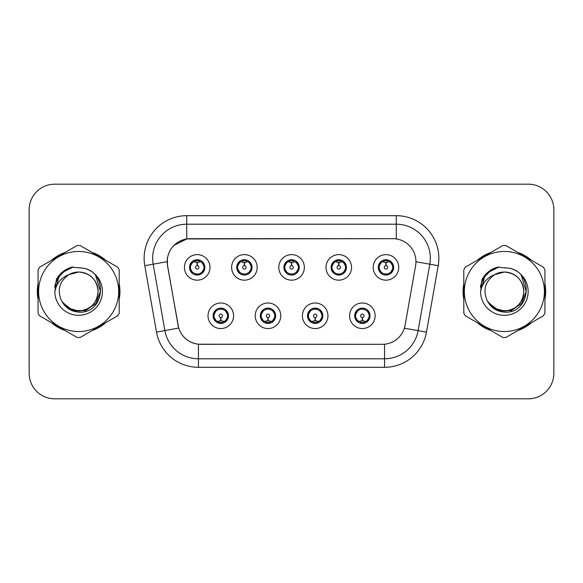 <?xml version="1.0" encoding="UTF-8"?>
<svg xmlns="http://www.w3.org/2000/svg" width="583" height="583" viewBox="0 0 583 583"><rect width="100%" height="100%" fill="white"/><g stroke="black" fill="none" stroke-linecap="round" stroke-linejoin="round"><path stroke-width="0.87" d="M280.766 315.775A12.775 12.775 0 0 1 267.991 328.55A12.775 12.775 0 0 1 255.216 315.775A12.775 12.775 0 0 1 267.991 303A12.775 12.775 0 0 1 280.766 315.775M260.324 315.775A7.666 7.666 0 0 0 267.991 323.441A7.666 7.666 0 0 0 275.657 315.775A7.666 7.666 0 0 0 267.991 308.108A7.666 7.666 0 0 0 260.324 315.775L263.297 320.716A6.814 6.814 0 0 1 263.297 310.834L260.397 315.775M327.959 315.775A12.775 12.775 0 0 1 315.177 328.55A12.775 12.775 0 0 1 302.402 315.775A12.775 12.775 0 0 1 315.177 303A12.775 12.775 0 0 1 327.959 315.775M307.511 315.775A7.666 7.666 0 0 0 315.177 323.441A7.666 7.666 0 0 0 322.844 315.775A7.666 7.666 0 0 0 315.177 308.108A7.666 7.666 0 0 0 307.511 315.775L310.491 320.716A6.814 6.814 0 0 1 310.491 310.834L307.584 315.775M375.146 315.775A12.775 12.775 0 0 1 362.371 328.55A12.775 12.775 0 0 1 349.589 315.775A12.775 12.775 0 0 1 362.371 303A12.775 12.775 0 0 1 375.146 315.775M354.704 315.775A7.666 7.666 0 0 0 362.371 323.441A7.666 7.666 0 0 0 370.037 315.775A7.666 7.666 0 0 0 362.371 308.108A7.666 7.666 0 0 0 354.704 315.775L357.678 320.716A6.814 6.814 0 0 1 357.678 310.834L354.77 315.775M233.579 315.775A12.775 12.775 0 0 1 220.804 328.55A12.775 12.775 0 0 1 208.022 315.775A12.775 12.775 0 0 1 220.804 303A12.775 12.775 0 0 1 233.579 315.775M213.138 315.775A7.666 7.666 0 0 0 220.804 323.441A7.666 7.666 0 0 0 228.47 315.775A7.666 7.666 0 0 0 220.804 308.108A7.666 7.666 0 0 0 213.138 315.775L216.111 320.716A6.814 6.814 0 0 1 216.111 310.834L213.203 315.775M257.176 267.393A12.775 12.775 0 0 1 244.394 280.168A12.775 12.775 0 0 1 231.619 267.393A12.775 12.775 0 0 1 244.394 254.618A12.775 12.775 0 0 1 257.176 267.393M236.727 267.393A7.666 7.666 0 0 0 244.394 275.059A7.666 7.666 0 0 0 252.06 267.393A7.666 7.666 0 0 0 244.394 259.726A7.666 7.666 0 0 0 236.727 267.393M304.362 267.393A12.775 12.775 0 0 1 291.587 280.168A12.775 12.775 0 0 1 278.805 267.393A12.775 12.775 0 0 1 291.587 254.618A12.775 12.775 0 0 1 304.362 267.393M283.921 267.393A7.666 7.666 0 0 0 291.587 275.059A7.666 7.666 0 0 0 299.254 267.393A7.666 7.666 0 0 0 291.587 259.726A7.666 7.666 0 0 0 283.921 267.393M351.549 267.393A12.775 12.775 0 0 1 338.774 280.168A12.775 12.775 0 0 1 325.999 267.393A12.775 12.775 0 0 1 338.774 254.618A12.775 12.775 0 0 1 351.549 267.393M331.108 267.393A7.666 7.666 0 0 0 338.774 275.059A7.666 7.666 0 0 0 346.44 267.393A7.666 7.666 0 0 0 338.774 259.726A7.666 7.666 0 0 0 331.108 267.393M398.743 267.393A12.775 12.775 0 0 1 385.961 280.168A12.775 12.775 0 0 1 373.186 267.393A12.775 12.775 0 0 1 385.961 254.618A12.775 12.775 0 0 1 398.743 267.393M378.294 267.393A7.666 7.666 0 0 0 385.961 275.059A7.666 7.666 0 0 0 393.627 267.393A7.666 7.666 0 0 0 385.961 259.726A7.666 7.666 0 0 0 378.294 267.393M209.982 267.393A12.775 12.775 0 0 1 197.207 280.168A12.775 12.775 0 0 1 184.432 267.393A12.775 12.775 0 0 1 197.207 254.618A12.775 12.775 0 0 1 209.982 267.393M189.541 267.393A7.666 7.666 0 0 0 197.207 275.059A7.666 7.666 0 0 0 204.873 267.393A7.666 7.666 0 0 0 197.207 259.726A7.666 7.666 0 0 0 189.541 267.393M167.576 265.68A22.999 22.999 0 0 1 190.226 238.687L392.949 238.687A22.999 22.999 0 0 1 415.599 265.68L405.083 325.307A22.999 22.999 0 0 1 382.433 344.313L200.734 344.313A22.999 22.999 0 0 1 178.085 325.307L167.576 265.68M38.07 283.688A41.313 41.313 0 0 0 38.07 299.312M51.588 322.727A41.313 41.313 0 0 0 65.121 330.539M92.158 330.539A41.313 41.313 0 0 0 105.691 322.727M119.202 299.312A41.313 41.313 0 0 0 119.202 283.688M463.798 283.688A41.313 41.313 0 0 0 463.798 299.312M477.309 322.727A41.313 41.313 0 0 0 490.842 330.539M517.879 330.539A41.313 41.313 0 0 0 531.412 322.727M544.93 299.312A41.313 41.313 0 0 0 544.93 283.688M382.346 344.313L198.446 344.203C188.673 342.819 182.093 337.484 178.711 328.2L167.489 265.68L167.394 258.284C169.602 247.622 176.044 241.18 186.728 238.943L392.862 238.687M174.018 245.29L186.91 238.921M144.788 265.673A42.588 42.588 0 0 1 186.728 215.688L396.272 215.688A42.588 42.588 0 0 1 438.212 265.673L426.494 332.113A42.588 42.588 0 0 1 384.554 367.312L198.446 367.312A42.588 42.588 0 0 1 156.506 332.113L144.788 265.673L153.176 264.194A34.069 34.069 0 0 1 186.728 224.207L396.272 224.207A34.069 34.069 0 0 1 429.824 264.194L418.106 330.634A34.069 34.069 0 0 1 384.554 358.793L198.446 358.793A34.069 34.069 0 0 1 164.894 330.634L153.176 264.194A34.069 34.069 0 0 1 152.659 258.284M200.654 344.313L198.446 344.203L198.446 367.312M156.506 332.113L178.66 328.047M178.143 326.028L178.004 325.307M153.176 264.194L167.139 261.687M105.691 260.273A41.313 41.313 0 0 0 92.158 252.461M65.121 252.461A41.313 41.313 0 0 0 51.588 260.273M531.412 260.273A41.313 41.313 0 0 0 517.879 252.461M490.842 252.461A41.313 41.313 0 0 0 477.309 260.273M553.85 209.727A25.55 25.55 0 0 0 528.3 184.177L54.7 184.177A25.55 25.55 0 0 0 29.15 209.727L29.15 373.273A25.55 25.55 0 0 0 54.7 398.823L528.3 398.823A25.55 25.55 0 0 0 553.85 373.273L553.85 209.727L553.85 373.273M29.15 209.727L29.15 373.273M528.3 184.177L54.7 184.177M54.7 398.823L528.3 398.823M196.42 262.19L196.981 262.292L197.134 265.695A1.698 1.698 180 0 0 195.509 267.437A1.698 1.698 180 0 0 197.207 269.098A1.698 1.698 180 0 0 198.905 267.437A1.698 1.698 180 0 0 197.28 265.695L197.433 262.292L197.994 262.19M200.909 261.672L197.426 262.459M204.021 267.393A6.814 6.814 0 0 1 201.9 272.334L204.801 267.393L201.9 262.452A6.814 6.814 0 0 1 204.021 267.393M195.888 274.943L196.245 274.141L192.514 272.334C189.715 269.04 189.715 265.746 192.514 262.452L189.613 267.408L192.514 272.334A6.814 6.814 0 0 1 192.528 262.445A6.814 6.814 0 0 0 190.393 267.393M197.506 260.586L198.949 260.805A6.814 6.814 0 0 1 199 260.82L199.35 260.033M195.21 260.878L196.908 260.586L196.879 259.952M198.526 259.843L197.936 260.616L201.9 262.452C204.699 265.753 204.699 269.047 201.9 272.334L199 273.966L199.35 274.753M198.526 274.943L198.169 274.141L199 273.966M197.936 274.17L198.3 274.979M199.029 273.959L195.218 273.908M195.888 259.843L196.245 260.645L192.514 262.452M196.478 260.616L196.114 259.807M196.988 262.459L193.505 261.672M221.584 320.978L221.023 320.883L220.877 317.473A1.698 1.698 -0 0 0 222.502 315.738A1.698 1.698 -0 0 0 220.804 314.069A1.698 1.698 -0 0 0 219.099 315.738A1.698 1.698 -0 0 0 220.731 317.473L220.578 320.883L220.017 320.978M217.102 321.495L220.585 320.708M225.497 310.834A6.814 6.814 0 0 1 225.483 320.73A6.814 6.814 0 0 0 227.618 315.775M220.505 322.581L219.062 322.363A6.814 6.814 0 0 1 219.011 322.348L218.661 323.135M222.793 322.29L221.095 322.581L221.125 323.215M219.485 323.325L220.075 322.552L216.111 320.716C213.305 317.422 213.305 314.128 216.111 310.834L219.011 309.201L218.661 308.414M219.485 308.225L219.842 309.026L219.011 309.201M220.075 308.997L219.711 308.188M218.982 309.209L222.793 309.26M222.123 308.225L221.525 308.997L222.589 309.201L222.939 308.414M225.49 310.834C228.296 314.135 228.296 317.429 225.497 320.716L228.398 315.767L225.49 310.834L222.589 309.201M222.123 323.325L221.759 322.523L225.497 320.716M221.525 322.552L221.897 323.361M221.015 320.708L224.506 321.495M243.614 262.19L244.175 262.292L244.321 265.695A1.698 1.698 180 0 0 242.696 267.437A1.698 1.698 180 0 0 244.394 269.098A1.698 1.698 180 0 0 246.099 267.437A1.698 1.698 180 0 0 244.474 265.695L244.62 262.292L245.181 262.19M248.103 261.672L244.612 262.459M251.207 267.393A6.814 6.814 0 0 1 249.087 272.334L251.994 267.393L249.087 262.452A6.814 6.814 0 0 1 251.207 267.393M243.075 259.843L243.439 260.645L239.708 262.452C236.902 265.746 236.902 269.04 239.708 272.334A6.814 6.814 0 0 1 239.715 262.445L236.8 267.408L239.708 272.334L242.608 273.966L242.258 274.753M244.692 260.586L246.135 260.805A6.814 6.814 0 0 1 246.186 260.82L246.536 260.033M242.404 260.878L244.102 260.586L244.073 259.952M245.713 259.843L245.122 260.616L249.087 262.452C251.892 265.753 251.892 269.047 249.087 272.334L246.186 273.966L246.536 274.753M245.713 274.943L245.356 274.141L246.186 273.966M245.122 274.17L245.487 274.979M246.215 273.959L242.404 273.908M243.075 274.943L243.672 274.17L242.608 273.966M244.182 262.459L240.692 261.672M290.8 262.19L291.362 262.292L291.515 265.695A1.698 1.698 180 0 0 289.882 267.437A1.698 1.698 180 0 0 291.587 269.098A1.698 1.698 180 0 0 293.285 267.437A1.698 1.698 180 0 0 291.66 265.695L291.806 262.292L292.367 262.19M295.289 261.672L291.799 262.459M298.401 267.393A6.814 6.814 0 0 1 296.281 272.334L299.181 267.393L296.273 262.452A6.814 6.814 0 0 1 298.401 267.393M290.268 259.843L290.625 260.645L286.894 262.452C284.089 265.746 284.089 269.04 286.894 272.334A6.814 6.814 0 0 1 286.902 262.445L283.987 267.408L286.894 272.334L289.795 273.966L289.445 274.753M291.879 260.586L293.322 260.805A6.814 6.814 0 0 1 293.373 260.82L293.723 260.033M289.591 260.878L291.289 260.586L291.26 259.952M292.906 259.843L292.309 260.616L296.273 262.452C299.079 265.753 299.079 269.047 296.281 272.334L293.373 273.966L293.723 274.753M292.906 274.943L292.542 274.141L293.373 273.966M292.309 274.17L292.681 274.979M293.402 273.959L289.591 273.908M290.268 274.943L290.859 274.17L289.795 273.966M291.369 262.459L287.885 261.672M337.987 262.19L338.548 262.292L338.701 265.695A1.698 1.698 180 0 0 337.076 267.437A1.698 1.698 180 0 0 338.774 269.098A1.698 1.698 180 0 0 340.472 267.437A1.698 1.698 180 0 0 338.847 265.695L339 262.292L339.561 262.19M342.476 261.672L338.993 262.459M345.588 267.393A6.814 6.814 0 0 1 343.467 272.334L346.368 267.393L343.467 262.452A6.814 6.814 0 0 1 345.588 267.393M337.455 259.843L337.812 260.645L334.081 262.452C331.282 265.746 331.282 269.04 334.081 272.334A6.814 6.814 0 0 1 334.095 262.445L331.18 267.408L334.081 272.334L336.981 273.966L336.631 274.753M339.073 260.586L340.516 260.805A6.814 6.814 0 0 1 340.567 260.82L340.917 260.033M336.777 260.878L338.475 260.586L338.446 259.952M340.093 259.843L339.503 260.616L343.467 262.452C346.266 265.753 346.266 269.047 343.467 272.334L340.567 273.966L336.785 273.908M340.093 274.943L339.736 274.141L340.567 273.966L340.917 274.753M339.503 274.17L339.867 274.979M337.455 274.943L338.045 274.17L336.981 273.966M338.555 262.459L335.072 261.672M385.181 262.19L385.742 262.292L385.888 265.695A1.698 1.698 180 0 0 384.263 267.437A1.698 1.698 180 0 0 385.961 269.098A1.698 1.698 180 0 0 387.666 267.437A1.698 1.698 180 0 0 386.041 265.695L386.186 262.292L386.748 262.19M389.67 261.672L386.179 262.459M392.774 267.393A6.814 6.814 0 0 1 390.654 272.334L393.561 267.393L390.654 262.452A6.814 6.814 0 0 1 392.774 267.393M384.642 259.843L385.006 260.645L381.275 262.452C378.469 265.746 378.469 269.04 381.275 272.334A6.814 6.814 0 0 1 381.282 262.445L378.367 267.408L381.275 272.334L384.175 273.966L383.825 274.753M386.259 260.586L387.702 260.805A6.814 6.814 0 0 1 387.753 260.82L388.103 260.033M383.971 260.878L385.669 260.586L385.64 259.952M387.28 259.843L386.689 260.616L390.654 262.452C393.459 265.753 393.459 269.047 390.654 272.334L387.753 273.966L383.971 273.908M387.28 274.943L386.923 274.141L387.753 273.966L388.103 274.753M386.689 274.17L387.054 274.979M384.642 274.943L385.239 274.17L384.175 273.966M385.239 260.616L384.867 259.807M385.749 262.459L382.259 261.672M268.778 320.978L268.216 320.883L268.063 317.473A1.698 1.698 -0 0 0 269.689 315.738A1.698 1.698 -0 0 0 267.991 314.069A1.698 1.698 -0 0 0 266.293 315.738A1.698 1.698 -0 0 0 267.918 317.473L267.765 320.883L267.203 320.978M264.288 321.495L267.772 320.708M269.31 308.225L268.952 309.026L272.684 310.834C275.482 314.135 275.482 317.429 272.684 320.716L275.584 315.767L272.684 310.834A6.814 6.814 0 0 1 272.669 320.73A6.814 6.814 0 0 0 274.804 315.775M267.692 322.581L266.256 322.363A6.814 6.814 0 0 1 266.198 322.348L265.848 323.135M269.987 322.29L268.289 322.581L268.318 323.215M266.671 323.325L267.262 322.552L263.297 320.716C260.499 317.422 260.499 314.128 263.297 310.834L266.198 309.201L265.848 308.414M266.671 308.225L267.029 309.026L266.198 309.201M267.262 308.997L266.897 308.188M266.176 309.209L269.98 309.26M269.31 323.325L268.952 322.523L272.684 320.716M268.719 322.552L269.084 323.361M268.209 320.708L271.693 321.495M315.964 320.978L315.403 320.883L315.257 317.473A1.698 1.698 -0 0 0 316.882 315.738A1.698 1.698 -0 0 0 315.177 314.069A1.698 1.698 -0 0 0 313.479 315.738A1.698 1.698 -0 0 0 315.104 317.473L314.958 320.883L314.397 320.978M311.475 321.495L314.966 320.708M316.496 308.225L316.139 309.026L319.87 310.834C322.676 314.135 322.676 317.429 319.87 320.716L322.778 315.767L319.87 310.834A6.814 6.814 0 0 1 319.863 320.73A6.814 6.814 0 0 0 321.991 315.775M314.886 322.581L313.443 322.363A6.814 6.814 0 0 1 313.392 322.348L313.042 323.135M317.174 322.29L315.476 322.581L315.505 323.215M313.858 323.325L314.456 322.552L310.491 320.716C307.686 317.422 307.686 314.128 310.491 310.834L313.392 309.201L313.042 308.414M313.858 308.225L314.222 309.026L313.392 309.201M314.456 308.997L314.084 308.188M313.363 309.209L317.174 309.26M316.496 323.325L316.139 322.523L319.87 320.716M315.906 322.552L316.27 323.361M315.396 320.708L318.879 321.495M363.151 320.978L362.59 320.883L362.444 317.473A1.698 1.698 -0 0 0 364.069 315.738A1.698 1.698 -0 0 0 362.371 314.069A1.698 1.698 -0 0 0 360.666 315.738A1.698 1.698 -0 0 0 362.291 317.473L362.145 320.883L361.584 320.978M358.669 321.495L362.152 320.708M363.69 308.225L363.326 309.026L367.057 310.834C369.862 314.135 369.862 317.429 367.057 320.716L369.965 315.767L367.057 310.834A6.814 6.814 0 0 1 367.05 320.73A6.814 6.814 0 0 0 369.185 315.775M362.072 322.581L360.629 322.363A6.814 6.814 0 0 1 360.578 322.348L360.228 323.135M364.36 322.29L362.662 322.581L362.692 323.215M361.052 323.325L361.642 322.552L357.678 320.716C354.872 317.422 354.872 314.128 357.678 310.834L360.578 309.201L360.228 308.414M361.052 308.225L361.409 309.026L360.578 309.201M361.642 308.997L361.278 308.188M360.549 309.209L364.36 309.26M363.69 323.325L363.326 322.523L367.057 320.716M363.092 322.552L363.464 323.361M362.582 320.708L366.073 321.495M98.097 290.8A19.472 19.472 0 0 0 68.896 274.644C59.357 281.429 56.923 290.196 61.601 300.93L61.864 301.389A19.472 19.472 0 0 0 78.639 310.972C90.467 309.821 96.953 303.328 98.112 291.5C96.953 279.672 90.467 273.179 78.639 272.028L68.896 274.644L78.639 272.028C90.467 273.179 96.953 279.672 98.112 291.5C96.953 303.328 90.467 309.821 78.639 310.972A19.472 19.472 0 0 0 98.112 291.5C96.953 279.672 90.467 273.179 78.639 272.028C90.467 273.179 96.953 279.672 98.112 291.5C96.953 303.328 90.467 309.821 78.639 310.972C90.467 309.821 96.953 303.328 98.112 291.5C96.953 279.672 90.467 273.179 78.639 272.028C90.467 273.179 96.953 279.672 98.112 291.5C96.953 303.328 90.467 309.821 78.639 310.972C90.467 309.821 96.953 303.328 98.112 291.5C96.953 279.672 90.467 273.179 78.639 272.028C90.467 273.179 96.953 279.672 98.112 291.5C96.953 303.328 90.467 309.821 78.639 310.972L68.903 308.363L61.864 301.389L68.903 308.363L78.639 310.972L68.903 308.363L61.864 301.389L68.903 308.363L78.639 310.972L68.903 308.363L61.864 301.389L68.903 308.363L78.639 310.972L68.903 308.363L61.864 301.389C65.595 307.962 71.184 311.533 78.639 312.109C104.678 314.288 108.744 272.786 83.631 268.231L71.563 267.182C64.83 269.251 59.758 273.354 56.34 279.49L54.846 292.017A23.801 23.801 0 0 0 78.639 315.301A23.801 23.801 0 0 0 83.631 268.231M78.639 331.538A40.038 40.038 0 0 0 118.67 291.5A40.038 40.038 0 0 0 78.639 251.462A40.038 40.038 0 0 0 38.602 291.5A40.038 40.038 0 0 0 78.639 331.538M78.639 337.499A45.999 45.999 0 0 0 80.148 337.47L117.7 315.789A45.999 45.999 0 0 0 119.202 313.18L119.202 269.82A45.999 45.999 0 0 0 117.7 267.211L80.148 245.53A45.999 45.999 0 0 0 77.131 245.53L39.578 267.211A45.999 45.999 0 0 0 38.07 269.82L38.07 313.18A45.999 45.999 0 0 0 39.578 315.789L77.131 337.47A45.999 45.999 0 0 0 78.639 337.499M78.639 267.699L83.653 268.238M54.846 292.017C56.223 283.63 60.909 277.836 68.896 274.644M56.34 279.49L65.974 269.565L71.418 267.225L65.974 269.565L56.369 279.439L65.974 269.565L71.418 267.225L65.974 269.565L56.34 279.49L65.974 269.565L71.563 267.182L65.974 269.565L62.804 271.736L65.974 269.565L71.563 267.182L65.974 269.565L62.804 271.736L65.974 269.565L71.563 267.182L65.974 269.565L62.804 271.736L65.974 269.565L71.563 267.182L65.974 269.565L62.804 271.736M71.418 267.225L65.974 269.565L56.369 279.439L65.974 269.565L71.418 267.225L65.974 269.565L56.369 279.439M523.818 290.8A19.472 19.472 0 0 0 494.617 274.644C485.078 281.429 482.644 290.196 487.322 300.93L487.585 301.389A19.472 19.472 0 0 0 504.361 310.972C516.188 309.821 522.681 303.328 523.833 291.5C522.681 279.672 516.188 273.179 504.361 272.028L494.617 274.644L504.361 272.028C516.188 273.179 522.681 279.672 523.833 291.5C522.681 303.328 516.188 309.821 504.361 310.972A19.472 19.472 0 0 0 523.833 291.5C522.681 279.672 516.188 273.179 504.361 272.028C516.188 273.179 522.681 279.672 523.833 291.5C522.681 303.328 516.188 309.821 504.361 310.972C516.188 309.821 522.681 303.328 523.833 291.5C522.681 279.672 516.188 273.179 504.361 272.028C516.188 273.179 522.681 279.672 523.833 291.5C522.681 303.328 516.188 309.821 504.361 310.972C516.188 309.821 522.681 303.328 523.833 291.5C522.681 279.672 516.188 273.179 504.361 272.028C516.188 273.179 522.681 279.672 523.833 291.5C522.681 303.328 516.188 309.821 504.361 310.972L494.624 308.363L487.585 301.389L494.624 308.363L504.361 310.972L494.624 308.363L487.585 301.389L494.624 308.363L504.361 310.972L494.624 308.363L487.585 301.389L494.624 308.363L504.361 310.972L494.624 308.363L487.585 301.389C491.316 307.962 496.905 311.533 504.361 312.109C530.399 314.288 534.465 272.786 509.353 268.231L497.284 267.182C490.558 269.251 485.479 273.354 482.061 279.49L480.567 292.017A23.801 23.801 0 0 0 504.361 315.301A23.801 23.801 0 0 0 509.353 268.231M504.361 331.538A40.038 40.038 0 0 0 544.398 291.5A40.038 40.038 0 0 0 504.361 251.462A40.038 40.038 0 0 0 464.33 291.5A40.038 40.038 0 0 0 504.361 331.538M504.361 337.499A45.999 45.999 0 0 0 505.869 337.47L543.422 315.789A45.999 45.999 0 0 0 544.93 313.18L544.93 269.82A45.999 45.999 0 0 0 543.422 267.211L505.869 245.53A45.999 45.999 0 0 0 502.852 245.53L465.3 267.211A45.999 45.999 0 0 0 463.798 269.82L463.798 313.18A45.999 45.999 0 0 0 465.3 315.789L502.852 337.47A45.999 45.999 0 0 0 504.361 337.499M504.361 267.699L509.382 268.238M480.567 292.017C481.944 283.63 486.63 277.836 494.617 274.644M482.061 279.49L491.695 269.565L497.139 267.225L491.695 269.565L482.09 279.439L491.695 269.565L497.139 267.225L491.695 269.565L482.09 279.439L491.695 269.565L497.139 267.225L491.695 269.565L482.061 279.49L491.695 269.565L497.284 267.182L491.695 269.565L488.525 271.736L491.695 269.565L497.284 267.182L491.695 269.565L488.525 271.736L491.695 269.565L497.284 267.182L491.695 269.565L488.525 271.736L491.695 269.565L497.284 267.182L491.695 269.565L488.525 271.736M497.139 267.225L491.695 269.565L482.09 279.439M119.202 296.601A40.883 40.883 0 0 0 119.202 286.399M103.337 258.918A40.883 40.883 0 0 0 94.504 253.816M62.775 253.816A40.883 40.883 0 0 0 53.935 258.918M38.07 286.399A40.883 40.883 0 0 0 38.07 296.601M71.184 267.524L73.363 266.948L66.083 269.754L62.184 272.531L66.083 269.754L73.363 266.948L66.083 269.754L62.184 272.531L66.083 269.754L73.363 266.948L66.083 269.754L62.184 272.531L66.083 269.754L73.363 266.948L66.083 269.754L62.184 272.531L66.083 269.754L73.363 266.948L62.133 272.582L58.657 277.559L56.493 286.129M62.862 302.92L72.955 310.506L85.599 310.644L95.984 303.364L100.465 291.5L95.794 275.978M53.935 324.082A40.883 40.883 0 0 0 62.775 329.184M94.504 329.184A40.883 40.883 0 0 0 103.337 324.082M62.184 272.531L66.083 269.754L70.397 267.779M544.93 296.601A40.883 40.883 0 0 0 544.93 286.399M529.065 258.918A40.883 40.883 0 0 0 520.225 253.816M488.496 253.816A40.883 40.883 0 0 0 479.663 258.918M463.798 286.399A40.883 40.883 0 0 0 463.798 296.601M496.905 267.524L499.084 266.948L491.804 269.754L487.905 272.531L491.804 269.754L499.084 266.948L491.804 269.754L487.905 272.531L491.804 269.754L499.084 266.948L491.804 269.754L487.905 272.531L491.804 269.754L499.084 266.948L491.804 269.754L487.905 272.531L491.804 269.754L499.084 266.948L487.854 272.582L484.378 277.559L482.214 286.129M488.59 302.92L498.676 310.506L511.32 310.644L521.705 303.364L526.187 291.5L521.523 275.978M479.663 324.082A40.883 40.883 0 0 0 488.496 329.184M520.225 329.184A40.883 40.883 0 0 0 529.065 324.082M487.905 272.531L491.804 269.754L496.118 267.779M396.272 215.688L396.272 238.928M384.554 344.21L384.554 367.312M404.369 328.214L426.494 332.113M415.949 261.752L438.212 265.673M186.728 215.688L186.728 238.943M195.414 260.82L195.065 260.033M195.414 273.966L195.065 274.753M222.589 322.348L222.939 323.135M237.58 267.393A6.814 6.814 0 0 1 239.715 262.445M242.608 260.82L242.258 260.033M284.774 267.393A6.814 6.814 0 0 1 286.902 262.445M289.795 260.82L289.445 260.033M331.96 267.393A6.814 6.814 0 0 1 334.095 262.445M336.981 260.82L336.631 260.033M379.147 267.393A6.814 6.814 0 0 1 381.282 262.445M384.175 260.82L383.825 260.033M269.783 322.348L270.133 323.135M269.783 309.201L270.133 308.414M316.97 322.348L317.32 323.135M316.97 309.201L317.32 308.414M364.156 322.348L364.506 323.135M364.156 309.201L364.506 308.414M58.657 277.559A24.369 24.369 0 0 0 54.664 287.149M484.378 277.559A24.369 24.369 0 0 0 480.385 287.149M198.3 259.807L197.929 260.616M196.114 274.979L196.486 274.17M219.711 323.361L220.083 322.552M221.897 308.188L221.525 308.997M245.487 259.807L245.115 260.616M243.679 260.616L243.3 259.807M243.3 274.979L243.679 274.17M292.681 259.807L292.309 260.616M290.866 260.616L290.494 259.807M290.494 274.979L290.866 274.17M339.867 259.807L339.495 260.616M338.053 260.616L337.681 259.807M337.681 274.979L338.053 274.17M387.054 259.807L386.682 260.616M384.867 274.979L385.239 274.17M266.897 323.361L267.269 322.552M269.084 308.188L268.712 308.997M314.084 323.361L314.463 322.552M316.27 308.188L315.899 308.997M361.278 323.361L361.649 322.552M363.464 308.188L363.092 308.997"/></g></svg>
